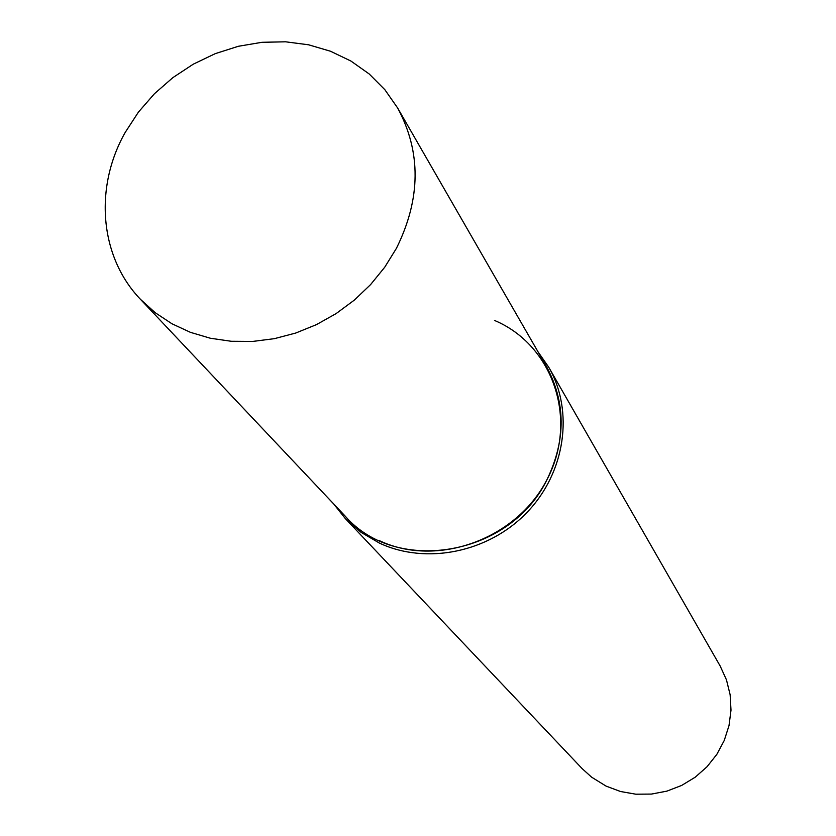 <?xml version="1.0" encoding="UTF-8"?>
<svg xmlns="http://www.w3.org/2000/svg" width="836" height="836" viewBox="0 0 836 836"><rect width="100%" height="100%" fill="white"/><g stroke="black" fill="none" stroke-linecap="round" stroke-linejoin="round"><path stroke-width="1.25" d="M333.574 503.815L345.341 518.613L582.159 768.639L591.595 777.167L606.079 786.112L620.531 791.514L635.82 794.2L651.453 794.075L666.909 791.128L681.643 785.443L695.176 777.229L707.037 766.748L716.839 754.354L724.248 740.477L729.013 725.585L730.998 710.172L730.141 694.768L726.474 679.877L720.151 665.989L548.771 367.286L537.987 351.757M345.341 518.613L361.142 532.396L379.419 543.087C426.266 565.126 488.788 552.387 527.014 512.395C565.397 472.528 574.154 411.197 548.771 367.286M379.063 540.505C436.894 568.198 516.826 539.324 547.267 479.059C578.585 419.17 552.805 344.881 494.484 320.428M125.222 132.391L138.41 112.139L154.409 93.757L172.843 77.643L193.294 64.163L215.301 53.629L238.364 46.283L261.961 42.302L285.557 41.8L308.599 44.799L330.565 51.257L350.932 61.049L369.188 73.965L384.894 89.745L397.654 108.011C421.334 152.068 420.916 198.863 396.389 248.396L384.717 267.227L370.588 284.595L354.286 300.145L336.135 313.573L316.489 324.608L295.756 333.031L274.344 338.674L252.681 341.433L231.196 341.276L210.306 338.225L190.43 332.341L171.944 323.762L155.182 312.685L140.469 299.33C99.557 256.819 93.966 187.431 125.222 132.391M397.654 108.011L546.462 366.481C565.753 402.315 566.014 439.83 547.267 479.059C510.995 555.532 396.87 575.607 345.237 516.178L140.469 299.33"/></g></svg>
